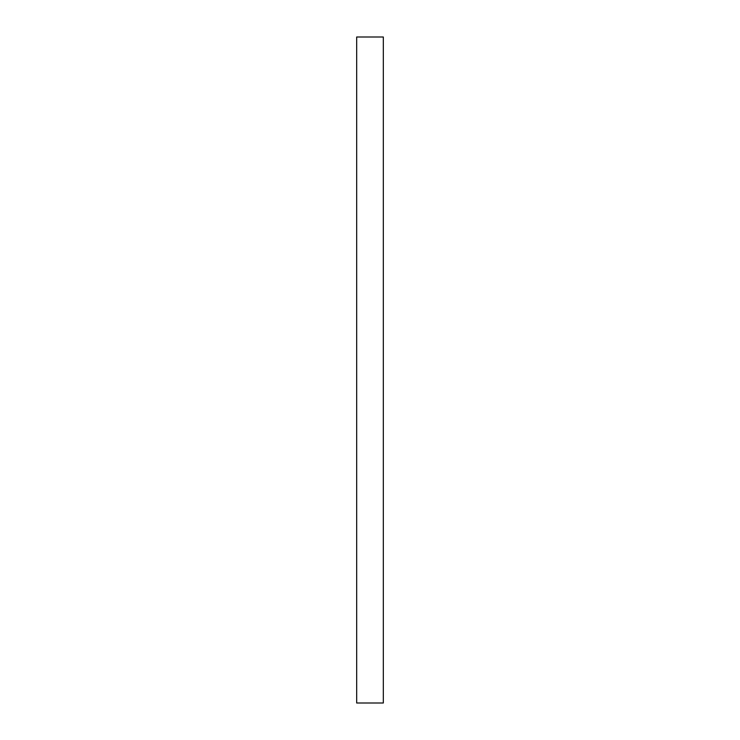 <?xml version="1.0" encoding="UTF-8"?>
<svg xmlns="http://www.w3.org/2000/svg" width="740" height="740" viewBox="0 0 740 740"><rect width="100%" height="100%" fill="white"/><g stroke="black" fill="none" stroke-linecap="round" stroke-linejoin="round"><path stroke-width="1.11" d="M383.32 703L383.32 37L383.32 703L356.68 703L356.68 37L383.32 37L356.68 37L356.68 703L383.32 703"/></g></svg>
